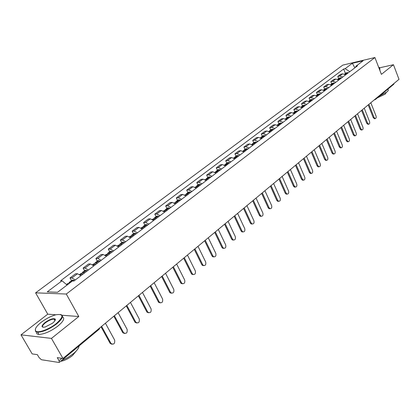 <?xml version="1.0" encoding="UTF-8"?>
<svg xmlns="http://www.w3.org/2000/svg" width="420" height="420" viewBox="0 0 420 420"><rect width="100%" height="100%" fill="white"/><g stroke="black" fill="none" stroke-linecap="round" stroke-linejoin="round"><path stroke-width="0.63" d="M21 334.845L51.455 338.399L62.968 358.465L399 79.328L393.456 64.712L381.397 74.361L374.913 57.529L342.783 65.111L35.605 292.84L47.754 314.176L21 334.845L32.167 353.892L37.385 354.669L39.118 357.63L41.428 359.73L58.9 362.46L59.309 362.376L59.041 360.685L61.908 358.307M51.455 338.399L78.797 316.522L66.292 294.047L374.913 57.529M62.968 358.465L57.272 357.62L59.041 360.685M393.456 64.712L379.764 67.772M394.139 83.365L393.74 84.268L375.501 99.43L375.895 98.522M345.655 74.818L342.605 73.847L340.662 74.282L337.764 76.466L339.707 76.031L342.767 77.012M338.62 78.587L337.764 76.466M338.782 80.031L335.717 79.039L333.774 79.469L330.813 81.695L332.761 81.265L335.837 82.273M331.685 83.832L330.813 81.695M331.774 85.355L328.692 84.336L326.739 84.761L323.726 87.029L325.673 86.609L328.76 87.638M324.608 89.187L323.726 87.029M324.613 90.783L321.52 89.743L319.568 90.158L316.486 92.479L318.439 92.064L321.542 93.114M317.383 94.652L316.486 92.479M317.31 96.327L314.197 95.267L312.239 95.671L309.094 98.039L311.052 97.634L314.171 98.711M310.012 100.228L309.094 98.039M309.85 101.992L306.721 100.9L304.762 101.299L301.55 103.714L303.508 103.32L306.647 104.423M302.479 105.924L301.55 103.714M302.232 107.772L299.087 106.659L297.124 107.048L293.843 109.515L295.806 109.132L298.956 110.255M294.793 111.741L293.843 109.515M294.446 113.678L291.286 112.539L289.322 112.917L285.973 115.437L287.936 115.064L291.102 116.214M286.939 117.684L285.973 115.437M286.493 119.711L283.316 118.545L281.353 118.913L277.93 121.49L279.893 121.128L283.075 122.304M278.911 123.758L277.93 121.49M278.366 125.879L275.173 124.688L273.205 125.045L269.708 127.675L271.677 127.323L274.869 128.53M270.711 129.964L269.708 127.675M270.055 132.185L266.852 130.961L264.884 131.308L261.303 134.001L263.272 133.66L266.485 134.894M262.322 136.306L261.303 134.001M261.56 138.632L258.337 137.377L256.368 137.713L252.709 140.464L254.683 140.138L257.906 141.403M253.748 142.79L252.709 140.464M252.872 145.226L249.632 143.945L247.664 144.265L243.92 147.079L245.894 146.764L249.134 148.06M244.981 149.425L243.92 147.079M243.978 151.972L240.728 150.654L238.76 150.964L234.932 153.846L236.901 153.541L240.156 154.87M236.014 156.209L234.932 153.846M234.88 158.876L231.62 157.526L229.651 157.82L225.729 160.766L227.698 160.482L230.969 161.842M226.832 163.154L225.729 160.766M225.572 165.942L222.29 164.556L220.327 164.834L216.31 167.853L218.279 167.585L221.566 168.982M217.439 170.263L216.31 167.853M216.038 173.177L212.746 171.759L210.777 172.022L206.672 175.109L208.635 174.857L211.932 176.29M207.816 177.539L206.672 175.109M206.273 180.584L202.965 179.13L201.002 179.377L196.796 182.542L198.76 182.301L202.067 183.771M197.967 184.989L196.796 182.542M196.271 188.176L192.948 186.679L190.99 186.91L186.679 190.155L188.638 189.934L191.961 191.441M187.877 192.628L186.679 190.155M186.018 195.951L182.684 194.418L180.731 194.628L176.311 197.951L178.269 197.752L181.603 199.3M177.534 200.45L176.311 197.951M175.513 203.926L172.163 202.351L170.216 202.54L165.685 205.947L167.633 205.769L170.987 207.359M166.934 208.467L165.685 205.947M164.734 212.1L161.38 210.483L159.432 210.656L154.791 214.148L156.734 213.99L160.094 215.623M156.067 216.689L154.791 214.148M153.683 220.484L150.318 218.825L148.376 218.972L143.614 222.558L145.551 222.422L148.927 224.096M144.916 225.125L143.614 222.558M142.349 229.089L138.968 227.383L137.035 227.509L132.148 231.189L134.075 231.073L137.461 232.796M133.481 233.777L132.148 231.189M130.709 237.92L127.318 236.166L125.396 236.266L120.377 240.041L122.299 239.951L125.69 241.726M121.742 242.655L120.377 240.041M118.76 246.986L115.358 245.185L113.447 245.259L108.297 249.134L110.203 249.071L113.61 250.898M109.688 251.774L108.297 249.134M106.486 256.3L103.079 254.441L101.178 254.494L95.886 258.473L97.781 258.437L101.194 260.316M97.309 261.14L95.886 258.473M93.875 265.865L90.458 263.959L88.567 263.981L83.134 268.07L85.013 268.06L88.436 269.997M84.593 270.758L83.134 268.07M80.918 275.704L77.49 273.735L75.616 273.725L70.025 277.935L71.894 277.956L75.322 279.946M71.521 280.649L70.025 277.935M349.802 71.673L345.145 68.686L352.349 63.289L363.143 60.748L355.971 66.181L355.525 67.331M345.145 68.686L343.655 69.027L60.632 280.749L62.06 280.775L47.229 291.884L57.545 292.262L72.476 280.954L73.962 280.98L357.509 65.825L355.971 66.181M35.605 292.84L66.292 294.047M47.754 314.176L55.86 314.79M62.16 315.262L78.797 316.522M345.419 73.442L343.655 69.027M62.06 280.775L67.064 285.054L68.933 283.642L67.725 283.521L66.423 284.503M352.349 63.289L354.863 67.835M374.666 118.692L373.254 117.7L374.105 117.553L375.175 118.603C376.131 118.377 376.409 117.485 376.005 115.925L370.813 102.742M346.747 73.988L345.849 73.747L344.573 74.104M344.726 73.967L346.306 72.77L348.327 72.791M344.841 74.24L346.054 74.513M368.886 104.339L374.105 117.553M368.198 104.911L373.254 117.7M368.167 124.283L366.723 123.291L367.579 123.149L368.655 124.205C369.637 123.979 369.925 123.076 369.516 121.49L364.24 108.203M339.927 79.165L339.019 78.918L337.706 79.312M337.895 79.133L339.507 77.915L341.534 77.947M337.921 79.422L339.218 79.706M362.276 109.835L367.579 123.149M361.583 110.408L366.723 123.291M361.531 129.99L361.142 130.053L360.061 128.998L360.922 128.861L361.998 129.917C363.017 129.701 363.316 128.782 362.896 127.166L357.53 113.773M332.96 84.452L332.052 84.194L330.697 84.63M330.929 84.404L332.572 83.165L334.604 83.202M330.86 84.714L332.241 84.998M355.525 115.442L360.922 128.861M354.837 116.009L360.061 128.998M354.764 135.812L354.344 135.875L353.267 134.825L354.128 134.689L355.205 135.744C356.255 135.534 356.564 134.605 356.144 132.962L350.684 119.464M325.857 89.843L324.944 89.581L323.552 90.058M323.815 89.786L325.49 88.52L327.532 88.573M323.663 90.111L325.122 90.4M348.637 121.16L354.128 134.689M347.949 121.732L353.267 134.825M347.86 141.755L347.408 141.818L346.327 140.768L347.188 140.637L348.269 141.692C349.351 141.493 349.681 140.553 349.251 138.873L343.697 125.265M318.602 95.345L317.683 95.078L316.255 95.603M316.554 95.277L318.266 93.986L320.313 94.048M316.312 95.629L317.851 95.918M341.607 127.003L347.188 140.637M340.919 127.57L346.327 140.768M340.804 147.819L340.321 147.887L339.245 146.837L340.111 146.711L341.187 147.767C342.305 147.578 342.652 146.622 342.211 144.905L336.562 131.192M311.199 100.963L309.141 100.884L308.816 101.262L310.433 101.546M309.141 100.884L310.889 99.561L312.947 99.64M334.43 132.967L340.111 146.711M333.743 133.534L339.245 146.837M387.818 89.187L387.917 89.444C388.647 89.927 388.311 90.767 386.909 91.97L379.754 95.897M386.237 92.489L385.271 94.08L377.444 97.818M379.78 68.302L379.953 70.618M379.192 67.41L379.475 67.515L379.334 68.995M379.192 68.639L379.481 67.709L378.656 67.237M41.276 322.245C36.43 326.146 34.545 329.033 35.632 330.907C37.396 333.58 48.998 329.495 56.264 323.605C63.861 316.696 63.824 313.735 56.159 314.717C51.224 316.003 46.263 318.512 41.276 322.245M60.454 314.465C64.071 315.504 62.795 318.654 56.627 323.92C49.392 329.228 43.06 332 37.637 332.225L35.48 331.401L35.39 329.012M44.951 322.581C49.754 319.258 53.167 318.071 55.188 319.016C55.708 319.925 54.794 321.337 52.442 323.258L45.029 327.065C41.05 327.579 41.023 326.083 44.951 322.581M55.162 320.292L55.036 319.505L54.065 319.106C51.592 319.179 48.673 320.439 45.302 322.891C42.562 325.154 41.843 326.618 43.145 327.28M79.06 345.959C78.865 348.049 77.007 350.6 73.484 353.603L67.746 357.588L61.535 360.528M76.33 350.899L72.513 355.519C68.428 358.759 64.444 360.701 60.559 361.342M62.48 316.817C65.037 318.255 63.499 321.353 57.866 326.109C50.647 331.427 44.326 334.194 38.892 334.404C37.007 334.252 36.173 333.449 36.388 331.994M333.606 154.014L333.086 154.082L332.015 153.032L332.881 152.911L333.953 153.967C335.113 153.788 335.47 152.822 335.029 151.069L329.275 137.246M303.634 106.701L302.71 106.423L301.24 107M301.576 106.612L303.361 105.263L305.419 105.352M301.161 107.021L302.852 107.3M327.096 139.057L332.881 152.911M326.413 139.624L332.015 153.032M326.256 160.335L325.694 160.409L324.629 159.359L325.495 159.248L326.56 160.298C327.763 160.136 328.141 159.154 327.689 157.364L321.836 143.425M295.911 112.565L294.982 112.277L293.506 112.864M293.843 112.46L295.669 111.08L297.733 111.184M293.349 112.907L295.108 113.174M319.61 145.273L325.495 159.248M318.927 145.84L324.629 159.359M318.748 166.798L318.145 166.871L317.084 165.827L317.951 165.716L319.011 166.766C320.26 166.619 320.649 165.627 320.192 163.795L314.233 149.741M288.02 118.55L287.086 118.256L285.605 118.85M285.947 118.435L287.81 117.023L289.884 117.138M285.369 118.918L287.201 119.175M311.96 151.631L317.951 165.716M311.278 152.197L317.084 165.827M311.073 173.397L310.422 173.476L309.372 172.431L310.244 172.326L311.294 173.371C312.585 173.245 313 172.242 312.532 170.363L306.464 156.198M279.956 124.672L279.017 124.367L277.877 124.541L277.531 124.966M277.877 124.541L279.783 123.097L281.857 123.228M277.216 125.066L279.116 125.307M304.138 158.125L310.244 172.326M303.461 158.686L309.372 172.431M303.235 180.143L302.531 180.222L301.492 179.183L302.363 179.083L303.403 180.128C304.747 180.017 305.177 178.999 304.705 177.077L298.52 162.792M271.714 130.924L270.769 130.615L269.63 130.778L269.278 131.219M269.63 130.778L271.572 129.308L273.656 129.449M268.884 131.355L270.858 131.576M296.147 164.766L302.363 179.083M295.47 165.328L301.492 179.183M295.218 187.036L294.462 187.115L293.438 186.081L294.31 185.992L295.339 187.026C296.73 186.942 297.181 185.913 296.704 183.939L290.404 169.538M263.288 137.324L262.337 136.999L261.198 137.156L260.841 137.613M261.198 137.156L263.188 135.655L265.272 135.812M260.374 137.781L262.411 137.986M287.978 171.554L294.31 185.992M287.306 172.111L293.438 186.081M287.028 194.087L286.209 194.166L285.201 193.142L286.072 193.058L287.086 194.082C288.53 194.024 289.007 192.98 288.524 190.958L282.104 176.431M254.667 143.861L253.712 143.53L252.572 143.682L252.215 144.154M252.572 143.682L254.609 142.144L256.699 142.317M251.674 144.365L253.769 144.543M279.62 178.495L286.072 193.058M278.948 179.051L285.201 193.142M277.767 201.374L278.639 201.301L277.767 201.374L276.775 200.356L277.651 200.282L278.639 201.301C280.145 201.269 280.649 200.214 280.156 198.135L273.609 183.488M245.852 150.549L244.892 150.213L243.752 150.355L243.39 150.843M243.752 150.355L245.837 148.78L247.931 148.974M242.776 151.095L243.978 150.906L244.923 151.242M271.068 185.598L277.651 200.282M270.406 186.149L276.775 200.356M270.039 208.693L269.125 208.745L268.154 207.743L269.031 207.674L270.002 208.677C271.562 208.682 272.092 207.611 271.593 205.475L264.925 190.701M236.833 157.395L234.728 157.18L234.365 157.689M234.728 157.18L236.859 155.568L238.959 155.778M233.667 157.983L234.932 157.757L235.893 158.104M262.322 192.864L269.031 207.674M261.66 193.415L268.154 207.743M261.235 216.258L260.279 216.29L259.34 215.297L260.211 215.24L261.156 216.227C262.778 216.269 263.34 215.187 262.836 212.987L256.032 198.088M227.598 164.399L225.493 164.167L225.125 164.692M225.493 164.167L227.677 162.519L229.777 162.745M224.348 165.034L225.677 164.766L226.643 165.128M253.37 200.298L260.211 215.24M252.714 200.849L259.34 215.297M252.221 224.002L251.218 224.007L250.309 223.036L251.186 222.978L252.095 223.954C253.785 224.039 254.378 222.947 253.869 220.678L246.928 205.648M218.148 171.57L216.043 171.318L215.67 171.864M216.043 171.318L218.274 169.628L220.379 169.88M214.804 172.253L216.2 171.948L217.166 172.316M244.204 207.916L251.186 222.978M243.553 208.457L250.309 223.036M242.991 231.929L241.941 231.903L241.064 230.953L241.941 230.906L242.818 231.861C244.577 231.992 245.201 230.89 244.692 228.548L237.61 213.392M208.472 178.915L206.362 178.642L205.989 179.209M206.362 178.642L208.646 176.909L210.756 177.177M205.034 179.645L206.493 179.298L207.47 179.676M207.286 179.592L207.585 179.587M234.817 215.712L241.941 230.906M234.171 216.253L241.064 230.953M233.531 240.046L232.433 239.988L231.599 239.064L232.475 239.027L233.31 239.957C235.148 240.14 235.804 239.027 235.289 236.612L228.065 221.324M198.56 186.433L196.445 186.139L196.077 186.737M196.445 186.139L198.786 184.37L200.902 184.658M195.022 187.22L196.555 186.827L197.531 187.215M197.332 187.121L197.678 187.105M225.204 223.697L232.475 239.027M224.558 224.233L231.599 239.064M223.844 248.367L222.695 248.267L221.902 247.375L222.779 247.343L223.566 248.241C225.477 248.493 226.175 247.37 225.661 244.871L218.285 229.446M188.407 194.14L186.291 193.825L185.918 194.444M186.291 193.825L188.69 192.008L190.801 192.323M184.758 194.985L186.37 194.539L187.352 194.943M187.136 194.838L187.53 194.806M215.355 231.882L222.779 247.343M214.715 232.412L221.902 247.375M213.916 256.888L212.704 256.751L211.964 255.89L212.835 255.869L213.581 256.736C215.57 257.05 216.31 255.917 215.791 253.334L208.262 237.773M177.996 202.041L175.88 201.7L175.508 202.351M175.88 201.7L178.337 199.841L180.453 200.172M174.242 202.939L175.933 202.445L176.915 202.86M176.694 202.755L177.13 202.697M205.254 240.266L212.835 255.869M204.624 240.797L211.964 255.89M203.732 265.624L202.466 265.44L201.773 264.616L202.65 264.611L203.338 265.43C205.412 265.829 206.189 264.689 205.679 262.012L197.983 246.309M167.323 210.137L165.207 209.774L164.84 210.457M165.207 209.774L167.727 207.869L169.848 208.226M163.459 211.097L164.099 210.614L165.228 210.551L166.215 210.977M165.995 210.866L166.467 210.788M194.906 248.866L202.65 264.611M194.276 249.391L201.773 264.616M193.289 274.586L191.961 274.339L191.331 273.567L192.203 273.572L192.833 274.344C194.99 274.827 195.815 273.683 195.31 270.905L187.446 255.066M156.382 218.442L154.266 218.053L153.904 218.768M154.266 218.053L156.849 216.095L158.965 216.478M152.397 219.466L153.127 218.915L155.243 219.303M155.027 219.193L155.531 219.083M184.285 257.686L192.203 273.572M183.666 258.2L191.331 273.567M182.579 283.773L181.183 283.469L180.616 282.744L181.482 282.76L182.054 283.484C184.296 284.062 185.167 282.912 184.674 280.024L176.636 264.043M145.157 226.958L143.041 226.543L142.684 227.299M143.041 226.543L145.693 224.537L147.809 224.947M141.052 228.049L141.871 227.425L143.987 227.845M143.787 227.74L144.317 227.593M173.392 266.737L181.482 282.76M172.783 267.246L180.616 282.744M171.586 293.197L170.121 292.824L169.622 292.168L170.489 292.194L170.987 292.85C173.318 293.538 174.242 292.383 173.759 289.385L165.543 273.257M133.633 235.699L131.523 235.258L131.177 236.056M131.523 235.258L134.243 233.2L136.358 233.636M129.402 236.859L130.321 236.166L132.436 236.607M132.253 236.513L132.809 236.329M162.215 276.024L170.489 292.194M161.611 276.523L169.622 292.168M160.298 302.873L158.765 302.421L158.335 301.833L159.201 301.875L159.632 302.458C162.052 303.261 163.028 302.106 162.561 298.993L154.156 282.718M121.811 244.676L119.7 244.204L119.364 245.049M119.7 244.204L122.493 242.088L124.604 242.555M117.448 245.905L118.466 245.133L120.577 245.606M120.425 245.522L120.992 245.291M150.738 285.558L159.201 301.875M150.145 286.052L158.335 301.833M148.706 312.806L147.11 312.265L146.748 311.761L147.609 311.813L147.971 312.317C150.476 313.252 151.51 312.097 151.058 308.852L142.464 292.43M109.662 253.89L107.557 253.386L107.242 254.289M107.557 253.386L110.428 251.218L112.534 251.711M105.163 255.197L106.292 254.341L108.402 254.851M108.281 254.783L108.864 254.499M138.952 295.344L147.609 311.813M138.369 295.832L146.748 311.761M136.799 323.006L135.13 322.371L134.852 321.956L135.707 322.024L135.991 322.439C138.584 323.51 139.671 322.361 139.251 318.985L130.452 302.411M97.188 263.356L95.083 262.82L94.789 263.791M95.083 262.82L98.033 260.589L100.139 261.119M92.542 264.742L93.786 263.802L95.891 264.343M95.823 264.301L96.401 263.954M126.845 305.403L135.707 322.024M126.273 305.881L134.852 321.956M124.561 333.485L122.829 332.75L122.624 332.43L123.68 332.829C126.362 334.052 127.507 332.903 127.118 329.39L118.109 312.664M84.367 273.084L82.267 272.517L82.005 273.556M82.267 272.517L85.302 270.223L87.397 270.784M79.574 274.554L80.934 273.525L83.034 274.097L83.596 273.672M114.403 315.74L123.475 332.514M113.841 316.207L122.624 332.43M111.977 344.258L110.182 343.408L111.032 343.502C113.794 344.883 114.996 343.744 114.65 340.084L105.42 323.206M69.095 282.481L72.214 280.124L73.411 280.235L70.292 282.597L69.095 282.481L68.87 283.61M73.411 280.235L74.303 280.718M101.609 326.366L110.901 343.298M101.057 326.823L110.056 343.198M85.013 268.06L90.458 263.959M97.781 258.437L103.079 254.441M110.203 249.071L115.358 245.185M122.299 239.951L127.318 236.166M134.075 231.073L138.968 227.383M145.551 222.422L150.318 218.825M156.734 213.99L161.38 210.483M167.633 205.769L172.163 202.351M178.269 197.752L182.684 194.418M188.638 189.934L192.948 186.679M198.76 182.301L202.965 179.13M208.635 174.857L212.746 171.759M218.279 167.585L222.29 164.556M227.698 160.482L231.62 157.526M236.901 153.541L240.728 150.654M245.894 146.764L249.632 143.945M254.683 140.138L258.337 137.377M263.272 133.66L266.852 130.961M271.677 127.323L275.173 124.688M279.893 121.128L283.316 118.545M287.936 115.064L291.286 112.539M295.806 109.132L299.087 106.659M303.508 103.32L306.721 100.9M311.052 97.634L314.197 95.267M318.439 92.064L321.52 89.743M325.673 86.609L328.692 84.336M332.761 81.265L335.717 79.039M339.707 76.031L342.605 73.847M71.894 277.956L77.49 273.735M99.865 327.815L99.099 329.291L99.23 328.346M375.034 99.65L374.399 99.761M374.84 99.761L374.278 99.86M345.949 73.768L347.524 72.571M345.849 73.747L347.424 72.55M339.119 78.939L340.73 77.721M339.019 78.918L340.631 77.7M332.152 84.215L333.795 82.971M332.052 84.194L333.695 82.95M325.043 89.602L326.718 88.331M324.944 89.581L326.618 88.31M317.788 95.099L319.499 93.802M317.683 95.078L319.394 93.781M316.748 95.886L317.032 95.671M310.38 100.716L312.123 99.388M310.275 100.69L312.023 99.367M309.209 101.498L309.503 101.273M309.283 101.546L309.608 101.299M302.81 106.444L304.594 105.095M302.71 106.423L304.495 105.068M301.586 107.268L301.922 107.016M301.66 107.32L302.027 107.042M295.082 112.303L296.909 110.922M294.982 112.277L296.804 110.896M293.8 113.169L294.179 112.886M293.874 113.216L294.284 112.907M287.185 118.283L289.049 116.87M287.086 118.256L288.944 116.844M285.842 119.196L286.262 118.876M285.915 119.248L286.367 118.902M279.121 124.394L281.022 122.95M279.017 124.367L280.917 122.924M277.709 125.36L278.177 125.002M277.783 125.407L278.281 125.029M270.874 130.641L272.816 129.166M270.769 130.615L272.711 129.139M269.393 131.654L269.913 131.261M269.467 131.707L270.018 131.292M262.442 137.03L264.432 135.524M262.337 136.999L264.327 135.492M260.894 138.096L261.461 137.666M260.967 138.149L261.566 137.692M253.822 143.561L255.853 142.018M253.712 143.53L255.749 141.992M252.194 144.679L252.819 144.212M252.273 144.732L252.924 144.239M245.002 150.245L247.081 148.664M244.892 150.213L246.976 148.633M243.301 151.421L243.978 150.906M243.374 151.473L244.083 150.938M235.977 157.08L238.109 155.463M235.872 157.048L237.998 155.431M234.197 158.314L234.932 157.757M234.276 158.366L235.037 157.789M226.742 164.073L228.921 162.424M226.637 164.041L228.816 162.393M224.879 165.37L225.677 164.766M224.957 165.428L225.782 164.803M217.287 171.234L219.518 169.543M217.182 171.203L219.413 169.512M215.339 172.594L216.2 171.948M215.418 172.652L216.305 171.98M207.606 178.568L209.895 176.836M207.501 178.537L209.785 176.804M205.569 179.996L206.493 179.298M205.648 180.054L206.603 179.329M197.694 186.081L200.035 184.306M197.584 186.044L199.925 184.27M195.562 187.577L196.555 186.827M195.641 187.635L196.665 186.863M187.535 193.778L189.934 191.961M187.425 193.741L189.824 191.924M185.304 195.347L186.37 194.539M185.388 195.405L186.48 194.576M177.125 201.663L179.582 199.799M177.014 201.626L179.471 199.763M174.793 203.306L175.933 202.445M174.872 203.369L176.038 202.487M166.451 209.753L168.971 207.842M166.341 209.711L168.861 207.8M164.015 211.475L165.228 210.551M164.094 211.533L165.338 210.593M155.505 218.043L158.088 216.085M155.395 218.001L157.978 216.043M152.959 219.849L154.256 218.867M153.037 219.912L154.366 218.904M144.275 226.548L146.927 224.542M144.165 226.506L146.816 224.501M141.614 228.443L142.994 227.393M141.692 228.506L143.105 227.435M132.752 235.279L135.476 233.216M132.641 235.237L135.366 233.173M129.969 237.263L131.444 236.145M130.048 237.326L131.549 236.187M120.923 244.241L123.716 242.125M120.813 244.193L123.606 242.078M118.015 246.314L119.579 245.128M118.094 246.383L119.689 245.175M108.775 253.444L111.647 251.265M108.665 253.397L111.536 251.223M105.735 255.617L107.399 254.352M105.819 255.685L107.51 254.399M96.296 262.894L99.246 260.663M96.191 262.847L99.136 260.61M93.119 265.172L94.889 263.828M93.203 265.24L94.999 263.881M83.475 272.612L86.51 270.312M83.365 272.559L86.399 270.265M80.152 274.995L82.031 273.572M80.236 275.063L82.142 273.619M70.182 282.544L73.3 280.182M66.974 284.975L68.812 283.584M99.099 329.291L59.309 362.376M374.325 118.75L375.175 118.603M367.799 124.341L368.655 124.205M361.142 130.053L361.998 129.917M354.344 135.875L355.205 135.744M347.408 141.818L348.269 141.692M340.321 147.887L341.187 147.767M35.632 330.907L35.48 331.401M55.036 319.505L55.188 319.016M54.065 319.106L54.952 320.67M38.892 334.404L37.637 332.225M333.086 154.082L333.953 153.967M325.694 160.409L326.56 160.298M318.145 166.871L319.011 166.766M310.422 173.476L311.294 173.371M302.531 180.222L303.403 180.128M294.462 187.115L295.339 187.026M286.209 194.166L287.086 194.082M269.125 208.745L270.002 208.677M260.279 216.29L261.156 216.227M251.218 224.007L252.095 223.954M241.941 231.903L242.818 231.861M232.433 239.988L233.31 239.957M222.695 248.267L223.566 248.241M212.704 256.751L213.581 256.736M202.466 265.44L203.338 265.43M191.961 274.339L192.833 274.344M181.183 283.469L182.054 283.484M170.121 292.824L170.987 292.85M158.765 302.421L159.632 302.458M147.11 312.265L147.971 312.317M135.13 322.371L135.991 322.439M122.829 332.75L123.68 332.829M110.182 343.408L111.032 343.502"/></g></svg>
